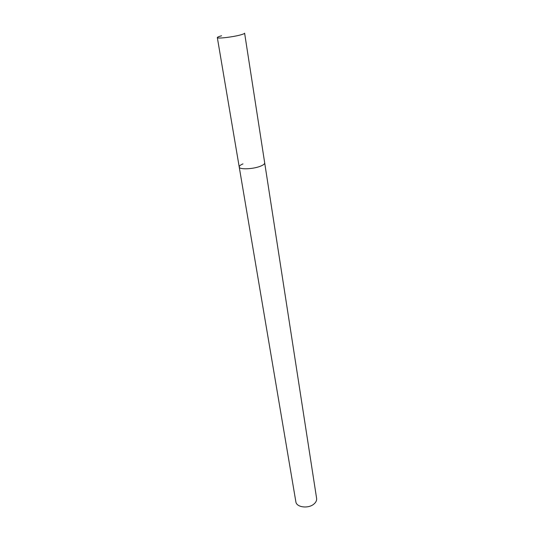 <?xml version="1.0" encoding="UTF-8"?>
<svg xmlns="http://www.w3.org/2000/svg" width="534" height="534" viewBox="0 0 534 534"><rect width="100%" height="100%" fill="white"/><g stroke="black" fill="none" stroke-linecap="round" stroke-linejoin="round"><path stroke-width="0.8" d="M242.97 163.885C240.387 164.986 239.139 166.021 239.225 167.008L295.856 501.753C296.383 507.5 308.759 508.955 314.172 503.822C316.055 502.127 316.869 500.318 316.615 498.396L244.612 33.161C244.619 33.589 243.264 34.169 240.554 34.91C232.691 37.1 216.944 38.902 217.331 37.58C217.345 37.14 218.766 36.539 221.603 35.778M261.126 165.92C263.589 164.839 264.777 163.825 264.69 162.883C264.777 163.825 263.589 164.839 261.126 165.92C253.984 169.158 239.145 169.859 239.225 167.008C239.145 169.859 253.984 169.158 261.126 165.92M239.225 167.008L217.331 37.58"/></g></svg>
